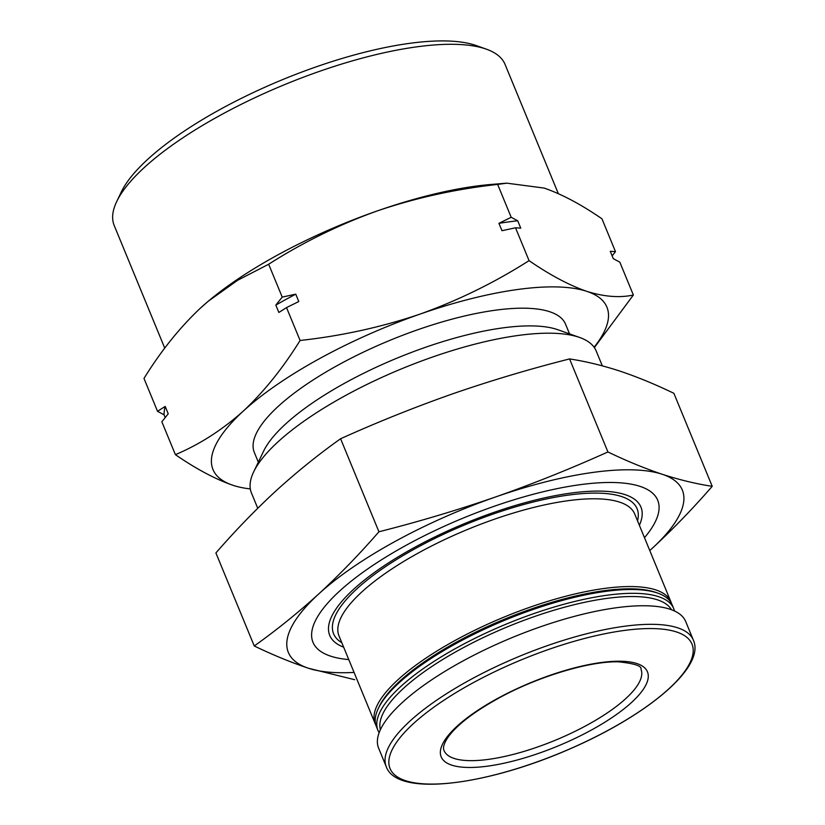 <?xml version="1.0" encoding="UTF-8"?>
<svg xmlns="http://www.w3.org/2000/svg" width="825" height="825" viewBox="0 0 825 825"><rect width="100%" height="100%" fill="white"/><g stroke="black" fill="none" stroke-linecap="round" stroke-linejoin="round"><path stroke-width="1.24" d="M558.319 193.627L505.065 64.412A211.375 65.319 157.6 0 0 486.368 49.16L476.314 45.592A202.991 62.731 157.6 0 0 220.533 109.22A202.991 62.731 157.6 0 0 121.337 191.895L116.727 201.517A211.375 65.319 157.6 0 0 114.211 225.514L164.752 348.129M233.124 485.358C215.521 479.273 196.278 469.033 175.395 454.657C199.598 444.448 222.234 429.918 243.313 411.077A213.056 65.835 157.6 0 0 233.124 485.358A213.056 65.835 157.6 0 0 250.315 488.926M594.093 347.232A213.056 65.835 157.6 0 0 586.781 291.349C604.117 296.773 619.637 297.99 633.363 295.02L594.361 347.603M243.313 411.077C264.062 391.576 282.985 368.043 300.083 340.467C341.529 335.94 381.552 327.143 420.142 314.067A213.056 65.835 157.6 0 0 243.313 411.077M529.062 260.638C549.924 275.003 569.167 285.233 586.781 291.349A213.056 65.835 157.6 0 0 420.142 314.067C458.38 300.331 494.691 282.532 529.062 260.638L515.522 227.782L520.75 228.154L517.708 220.78L511.191 217.284L497.65 184.418L506.839 183.171L544.222 188.09C561.949 194.257 581.192 204.487 601.951 218.79L615.491 251.656L610.263 251.285L613.305 258.658L619.822 262.154L633.363 295.02M569.549 333.888L565.568 324.215A168.31 52.006 157.6 0 0 338.59 364.836A168.31 52.006 157.6 0 0 254.337 452.492L258.328 462.165M602.312 365.836L596.166 350.934A186.419 57.606 157.6 0 0 579.686 337.487L557.978 329.773A168.31 52.006 157.6 0 0 345.892 382.532A168.31 52.006 157.6 0 0 263.639 451.089L253.677 471.859A186.419 57.606 157.6 0 0 251.46 493.01L257.74 508.262M579.686 337.487A186.419 57.606 157.6 0 0 344.778 395.928A186.419 57.606 157.6 0 0 253.677 471.859M639.375 525.308A168.31 52.006 157.6 0 0 579.583 492.071A168.31 52.006 157.6 0 0 413.985 547.748A168.31 52.006 157.6 0 0 343.664 647.192M637.539 520.853A164.113 50.717 157.6 0 0 571.612 494.68A164.113 50.717 157.6 0 0 415.759 548.326A164.113 50.717 157.6 0 0 341.828 642.737M671.426 603.281A159.926 49.418 157.6 0 0 670.89 601.776L634.724 514.006A159.926 49.418 157.6 0 0 419.059 552.606A159.926 49.418 157.6 0 0 339.003 635.889L375.179 723.659A159.926 49.418 157.6 0 0 375.87 725.103M670.89 601.776A159.926 49.418 157.6 0 0 455.235 640.375A159.926 49.418 157.6 0 0 375.179 723.659M674.458 610.964A159.926 49.418 157.6 0 0 673.685 608.541L672.107 604.725A159.926 49.418 157.6 0 0 657.968 593.185L655.958 592.474A158.245 48.902 157.6 0 0 456.555 642.077A158.245 48.902 157.6 0 0 379.222 706.53L378.304 708.458A159.926 49.418 157.6 0 0 376.396 726.608L377.974 730.424A159.926 49.418 157.6 0 0 379.129 732.693M657.968 593.185A159.926 49.418 157.6 0 0 456.452 643.325A159.926 49.418 157.6 0 0 378.304 708.458M673.685 608.541A159.926 49.418 157.6 0 0 458.019 647.14A159.926 49.418 157.6 0 0 377.974 730.424M671.467 609.737A157.554 48.685 157.6 0 0 459.886 649.553A157.554 48.685 157.6 0 0 380.387 729.702M693.361 640.128L685.709 621.555A166.083 51.325 157.6 0 0 461.742 661.64A166.083 51.325 157.6 0 0 378.613 748.131L386.265 766.703C396.949 797.177 486.379 785.854 571.075 748.409C648.295 714.708 705.581 666.909 693.361 640.128A166.083 51.325 157.6 0 0 469.404 680.212A166.083 51.325 157.6 0 0 386.265 766.703M497.021 698.754A111.561 34.475 157.6 0 0 487.781 766.126A111.561 34.475 157.6 0 0 648.151 678.15A111.561 34.475 157.6 0 0 497.021 698.754M175.395 454.657L161.855 421.792L168.228 413.799L165.196 406.426L157.523 411.293L143.983 378.427C161.03 350.862 179.953 327.329 200.753 307.818L208.333 301.177L237.631 280.283L268.661 264.237C302.961 242.354 339.261 224.544 377.582 210.808C416.109 197.783 456.132 188.987 497.65 184.418M300.083 340.467L286.533 307.601L298.784 301.537L295.752 294.164L282.212 297.103L275.828 305.095L278.871 312.469L286.533 307.601M282.212 297.103L268.661 264.237M157.523 411.293L164.041 414.789L165.196 417.584M612.15 255.863L615.491 251.656M511.191 217.284L498.939 223.338L501.982 230.711L515.522 227.782M506.839 183.15L491.195 184.449A213.056 65.835 157.6 0 0 377.582 210.808A213.056 65.835 157.6 0 0 208.622 300.919A213.056 65.835 157.6 0 0 200.753 307.818M486.368 49.16A211.375 65.319 157.6 0 0 220.017 115.428A211.375 65.319 157.6 0 0 116.727 201.517M517.708 220.78A239.384 73.972 157.6 0 0 498.939 223.338M295.752 294.164A239.384 73.972 157.6 0 0 275.828 305.095M165.196 406.426A239.384 73.972 157.6 0 0 164.041 414.789M651.987 548.542C672.726 529.382 692.804 508.643 712.222 486.327C696.197 483.893 679.511 479.872 662.176 474.251C644.748 468.414 626.66 460.979 607.922 451.956C571.106 468.548 533.651 483.563 495.536 496.98C457.318 510.17 418.461 521.771 378.933 531.774C359.587 554.029 339.508 574.757 318.698 593.979A213.056 65.835 -22.4 0 1 495.536 496.98A213.056 65.835 -22.4 0 1 662.176 474.251A213.056 65.835 -22.4 0 1 651.987 548.542A213.056 65.835 -22.4 0 1 649.78 550.533M354.059 672.416A213.056 65.835 -22.4 0 1 308.509 668.271A213.056 65.835 -22.4 0 1 318.698 593.979C297.866 612.903 276.385 630.238 254.255 645.975C272.993 654.988 291.081 662.423 308.509 668.271L354.729 679.717M254.255 645.975L215.903 552.936C235.259 530.681 255.338 509.953 276.138 490.731C296.979 471.807 318.46 454.482 340.591 438.745C377.396 422.142 414.862 407.137 452.977 393.721C491.184 380.531 530.052 368.93 569.57 358.927C585.595 361.36 602.281 365.382 619.616 371.002C637.044 376.839 655.132 384.275 673.87 393.298L712.222 486.327M348.769 659.577A186.419 57.606 -22.4 0 1 315.212 621.143A186.419 57.606 -22.4 0 1 463.392 517.997A186.419 57.606 -22.4 0 1 641.211 486.771A186.419 57.606 -22.4 0 1 644.48 537.694M340.591 438.745L378.933 531.774M569.57 358.927L607.922 451.956M471.776 683.502A163.309 50.469 157.6 0 0 458.246 782.121A163.309 50.469 157.6 0 0 693.01 653.338A163.309 50.469 157.6 0 0 471.776 683.502M444.005 750.513A106.528 32.918 157.6 0 0 555.039 740.355A106.528 32.918 157.6 0 0 640.984 669.322C642.067 666.002 634.559 663.496 618.451 661.825C589.535 660.969 536.817 676.882 497.619 698.744C473.798 712.047 457.473 724.577 448.666 736.343C444.221 742.634 442.674 747.357 444.005 750.513"/></g></svg>
